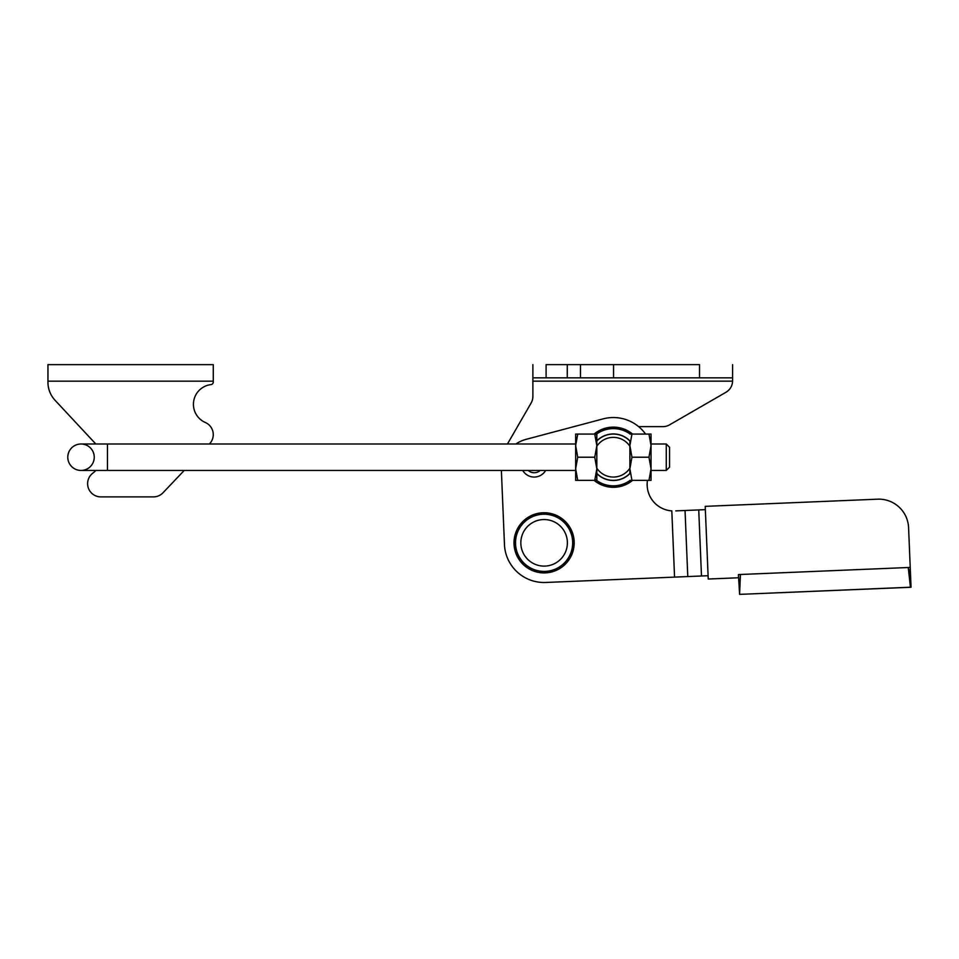 <?xml version="1.0" encoding="UTF-8"?>
<svg xmlns="http://www.w3.org/2000/svg" width="959" height="959" viewBox="0 0 959 959"><rect width="100%" height="100%" fill="white"/><g stroke="black" fill="none" stroke-linecap="round" stroke-linejoin="round"><path stroke-width="1.44" d="M213.27 381.167L47.95 381.167L213.27 381.167L213.27 364.636L47.95 364.636L47.95 382.257L47.95 364.636L213.27 364.636L213.27 381.982A2.649 2.649 0 0 1 210.932 384.619A19.839 19.839 0 0 0 205.334 422.499A13.222 13.222 0 0 1 209.625 443.729L209.625 443.729A13.222 13.222 0 0 0 205.334 422.499A19.839 19.839 0 0 1 210.932 384.619A2.649 2.649 0 0 0 213.27 381.982L213.27 381.167L213.27 381.982M47.95 381.167L47.95 382.257A26.456 26.456 0 0 0 55.059 400.287A26.456 26.456 0 0 1 47.95 382.257L47.95 381.167L47.95 382.257M100.851 496.894L153.416 496.894L100.851 496.894A13.222 13.222 0 0 1 92.915 473.087A19.839 19.839 0 0 0 95.804 470.449A19.839 19.839 0 0 1 92.915 473.087A13.222 13.222 0 0 0 100.851 496.894L153.416 496.894L100.851 496.894M162.994 492.782L184.236 470.449L162.994 492.782A13.222 13.222 0 0 1 153.416 496.894A13.222 13.222 0 0 0 162.994 492.782L184.236 470.449L162.994 492.782M95.528 443.693A19.839 19.839 0 0 1 95.804 443.993A19.839 19.839 0 0 0 95.528 443.693L55.059 400.287M705.213 506.352L708.233 579.032L738.574 577.762L738.442 574.573L740.42 574.489L739.605 594.376L738.442 574.573L738.574 577.762L708.233 579.032L705.213 506.352L877.605 499.183A29.753 29.753 0 0 1 908.581 527.678L910.678 578.385L908.581 527.678A29.753 29.753 0 0 0 877.605 499.183L705.213 506.352L877.605 499.183M908.904 569.574L909.935 578.409L908.904 569.574M910.223 567.428L740.42 574.489L908.245 567.512L910.439 587.28L739.88 594.364L911.05 587.196L910.439 587.28L908.245 567.512L910.223 567.428L911.05 587.196L908.581 527.678M740.42 574.489L738.442 574.573L739.605 594.376L740.42 574.489M675.783 510.883L705.356 509.649L698.739 509.924L701.485 575.999L708.102 575.724L701.485 575.999L698.739 509.924L685.038 510.5L687.783 576.563L701.485 575.999L687.783 576.563L685.038 510.5L675.783 510.883M602.36 429.212L604.206 430.123L605.117 428.277L604.206 430.123A28.602 28.602 0 0 1 609.193 428.925L610.415 427.27L609.193 428.925A28.602 28.602 0 0 1 614.311 428.637L615.81 427.234L614.311 428.637A28.602 28.602 0 0 1 619.394 429.26L621.12 428.146L619.394 429.26A28.602 28.602 0 0 1 624.285 430.795L626.191 430.004L624.285 430.795A28.602 28.602 0 0 1 628.828 433.168L630.842 432.737L628.828 433.168A28.602 28.602 0 0 1 630.147 434.067A28.602 28.602 0 0 0 628.828 433.168L628.397 431.166L628.828 433.168A28.602 28.602 0 0 0 624.285 430.795L623.506 428.889L624.285 430.795A28.602 28.602 0 0 0 619.394 429.26L618.279 427.534L619.394 429.26A28.602 28.602 0 0 0 614.311 428.637L612.909 427.139L614.311 428.637A28.602 28.602 0 0 0 609.193 428.925L607.538 427.69L609.193 428.925A28.602 28.602 0 0 0 604.206 430.123L602.36 429.212M631.394 481.298L629.38 480.903L628.984 482.928L629.38 480.903A28.602 28.602 0 0 1 624.884 483.384L624.141 485.302L624.884 483.384A28.602 28.602 0 0 1 620.029 485.026L618.963 486.776L620.029 485.026A28.602 28.602 0 0 1 614.959 485.769L613.592 487.304L614.959 485.769A28.602 28.602 0 0 1 609.84 485.602L608.21 486.86L609.84 485.602A28.602 28.602 0 0 1 604.817 484.523L603.007 485.47L604.817 484.523A28.602 28.602 0 0 1 600.082 482.557L598.128 483.168L600.082 482.557A28.602 28.602 0 0 1 596.546 480.363A28.602 28.602 0 0 0 600.082 482.557L600.694 484.523L600.082 482.557A28.602 28.602 0 0 0 604.817 484.523L605.776 486.333L604.817 484.523A28.602 28.602 0 0 0 609.84 485.602L611.099 487.22L609.84 485.602A28.602 28.602 0 0 0 614.959 485.769L616.493 487.148L614.959 485.769A28.602 28.602 0 0 0 620.029 485.026L621.78 486.105L620.029 485.026A28.602 28.602 0 0 0 624.884 483.384L626.802 484.127L624.884 483.384A28.602 28.602 0 0 0 629.38 480.903L631.394 481.298A30.089 30.089 0 0 0 632.58 480.363A30.089 30.089 0 0 1 614.599 487.28A30.089 30.089 0 0 0 632.58 480.363M596.03 481.826L595.779 479.776L596.03 481.826A30.089 30.089 0 0 0 598.128 483.168M597.541 431.622L599.507 432.185L597.541 431.622M595.467 433.012L595.263 435.062L595.467 433.012M596.546 434.067A28.602 28.602 0 0 1 599.507 432.185L600.082 430.219L599.507 432.185A28.602 28.602 0 0 1 604.206 430.123A28.602 28.602 0 0 0 596.546 434.067M616.493 487.148A30.089 30.089 0 0 0 618.963 486.776A30.089 30.089 0 0 1 605.776 486.333M630.147 480.363A28.602 28.602 0 0 1 629.38 480.903A28.602 28.602 0 0 0 630.147 480.363M628.469 439.51A23.28 23.28 0 0 1 629.883 440.828A23.28 23.28 0 0 0 596.822 440.828A23.28 23.28 0 0 1 628.469 439.51M629.883 473.602A23.28 23.28 0 0 1 596.822 473.602A23.28 23.28 0 0 0 629.883 473.602M632.58 434.067A30.089 30.089 0 0 0 594.124 434.067A30.089 30.089 0 0 1 632.58 434.067M594.124 480.363A30.089 30.089 0 0 0 614.599 487.28A30.089 30.089 0 0 1 594.124 480.363M624.141 485.302A30.089 30.089 0 0 1 618.963 486.776M533.012 514.863L534.858 515.762L535.757 513.916L534.858 515.762A28.602 28.602 0 0 1 539.833 514.551L541.056 512.897L539.833 514.551A28.602 28.602 0 0 1 544.952 514.24L546.45 512.837L544.952 514.24A28.602 28.602 0 0 1 550.046 514.851L551.773 513.736L550.046 514.851A28.602 28.602 0 0 1 554.949 516.362L556.843 515.57L554.949 516.362A28.602 28.602 0 0 1 559.493 518.723L561.506 518.28L559.493 518.723A28.602 28.602 0 0 1 563.556 521.864L565.606 521.78L563.556 521.864A28.602 28.602 0 0 1 566.985 525.664L569.023 525.964L566.985 525.664A28.602 28.602 0 0 1 569.682 530.027L571.636 530.675L569.682 530.027A28.602 28.602 0 0 1 571.552 534.798L573.362 535.793L571.552 534.798A28.602 28.602 0 0 1 572.547 539.833L574.141 541.128L572.547 539.833A28.602 28.602 0 0 1 572.631 544.964L573.962 546.522L572.631 544.964A28.602 28.602 0 0 1 571.792 550.022L572.823 551.785L571.792 550.022A28.602 28.602 0 0 1 570.054 554.841L570.761 556.771L570.054 554.841A28.602 28.602 0 0 1 567.5 559.289L567.848 561.315L567.5 559.289A28.602 28.602 0 0 1 564.18 563.197L564.168 565.259L564.18 563.197A28.602 28.602 0 0 1 560.224 566.457L559.84 568.471L560.224 566.457A28.602 28.602 0 0 1 555.74 568.951L555.009 570.869L555.74 568.951A28.602 28.602 0 0 1 550.898 570.617L549.831 572.367L550.898 570.617A28.602 28.602 0 0 1 545.827 571.372L544.46 572.919L545.827 571.372A28.602 28.602 0 0 1 540.696 571.228L539.078 572.499L540.696 571.228A28.602 28.602 0 0 1 535.685 570.161L533.863 571.12L535.685 570.161A28.602 28.602 0 0 1 530.938 568.219L528.972 568.843L530.938 568.219A28.602 28.602 0 0 1 526.611 565.462L524.573 565.714L526.611 565.462A28.602 28.602 0 0 1 522.859 561.974L520.797 561.866L522.859 561.974A28.602 28.602 0 0 1 519.778 557.874L517.776 557.395L519.778 557.874A28.602 28.602 0 0 1 517.488 553.283L515.594 552.468L517.488 553.283A28.602 28.602 0 0 1 516.05 548.368L514.336 547.217L516.05 548.368A28.602 28.602 0 0 1 515.51 543.262L514.036 541.835L515.51 543.262A28.602 28.602 0 0 1 515.894 538.155L514.695 536.477L515.894 538.155A28.602 28.602 0 0 1 517.177 533.192L516.302 531.334L517.177 533.192A28.602 28.602 0 0 1 522.283 524.345L520.234 524.513L522.283 524.345A28.602 28.602 0 0 1 530.171 517.848L528.193 517.297L530.171 517.848L530.735 515.87L530.171 517.848A28.602 28.602 0 0 1 534.858 515.762L533.012 514.863M538.179 513.329L539.833 514.551L538.179 513.329M543.549 512.741L544.952 514.24L543.549 512.741M548.92 513.125L550.046 514.851L548.92 513.125M554.146 514.468L554.949 516.362L554.146 514.468M559.049 516.721L559.493 518.723L559.049 516.721M563.472 519.802L563.556 521.864L563.472 519.802M567.272 523.638L566.985 525.664L567.272 523.638M570.329 528.085L569.682 530.027L570.329 528.085M572.547 533L571.552 534.798L572.547 533M573.842 538.239L572.547 539.833L573.842 538.239M574.177 543.621L572.631 544.964L574.177 543.621M573.554 548.98L571.792 550.022L573.554 548.98M571.984 554.134L570.054 554.841L571.984 554.134M569.514 558.929L567.5 559.289L569.514 558.929M566.242 563.209L564.18 563.197L566.242 563.209A30.089 30.089 0 0 0 567.848 561.315A30.089 30.089 0 0 1 566.242 563.209M562.238 566.841L560.224 566.457L562.238 566.841A30.089 30.089 0 0 0 564.168 565.259A30.089 30.089 0 0 1 562.238 566.841M557.659 569.694L555.74 568.951L557.659 569.694M552.648 571.684L550.898 570.617L552.648 571.684A30.089 30.089 0 0 1 551.245 572.055M547.361 572.739L545.827 571.372L547.361 572.739A30.089 30.089 0 0 0 549.831 572.367A30.089 30.089 0 0 1 547.361 572.739M541.967 572.847L540.696 571.228L541.967 572.847A30.089 30.089 0 0 0 544.46 572.919A30.089 30.089 0 0 1 541.967 572.847M536.644 571.972L535.685 570.161L536.644 571.972A30.089 30.089 0 0 0 539.078 572.499A30.089 30.089 0 0 1 536.644 571.972M531.562 570.173L530.938 568.219L531.562 570.173M526.875 567.5L526.611 565.462L526.875 567.5A30.089 30.089 0 0 0 528.972 568.843M522.751 564.024L522.859 561.974L522.751 564.024M519.31 559.864L519.778 557.874L519.31 559.864M516.661 555.165L517.488 553.283L516.661 555.165A30.089 30.089 0 0 0 517.776 557.395A30.089 30.089 0 0 1 516.661 555.165M514.899 550.07L516.05 548.368L514.899 550.07M514.072 544.736L515.51 543.262L514.072 544.736M514.216 539.342L515.894 538.155L514.216 539.342M515.319 534.067L517.177 533.192L515.319 534.067M517.345 529.068L519.334 528.529L518.795 526.551L519.334 528.529L517.345 529.068M523.89 520.545L525.94 520.737L526.131 518.699L525.94 520.737L523.89 520.545M522.116 522.295L522.283 524.345L522.116 522.295M525.94 520.737A28.602 28.602 0 0 0 555.74 568.951A28.602 28.602 0 0 0 539.833 514.551A28.602 28.602 0 0 0 525.94 520.737M559.157 525.064A23.28 23.28 0 0 1 551.964 564.743A23.28 23.28 0 0 1 521.205 538.682A23.28 23.28 0 0 1 559.157 525.064A23.28 23.28 0 0 0 521.205 538.682A23.28 23.28 0 0 0 551.964 564.743A23.28 23.28 0 0 0 559.157 525.064M545.359 572.895A30.089 30.089 0 0 0 569.514 526.719A30.089 30.089 0 0 0 517.44 528.877A30.089 30.089 0 0 0 545.359 572.895A30.089 30.089 0 0 1 517.44 528.877A30.089 30.089 0 0 1 569.514 526.719A30.089 30.089 0 0 1 545.359 572.895M545.647 470.449A13.222 13.222 0 0 1 522.751 470.449A13.222 13.222 0 0 0 545.647 470.449M528.217 470.449A8.931 8.931 0 0 0 540.181 470.449A8.931 8.931 0 0 1 528.217 470.449M725.975 392.267L669.526 424.861L725.975 392.267A13.222 13.222 0 0 0 732.58 381.155L532.88 381.155L732.58 381.155A13.222 13.222 0 0 1 725.975 392.267L669.526 424.861A13.222 13.222 0 0 1 662.921 426.635A13.222 13.222 0 0 0 669.526 424.861L725.975 392.267M674.561 577.114L687.783 576.563L674.561 577.114L671.815 510.883L674.561 577.114L545.755 582.473A39.679 39.679 0 0 1 504.458 544.472A39.679 39.679 0 0 0 545.755 582.473M647.469 480.363A26.456 26.456 0 0 0 671.815 510.883A26.456 26.456 0 0 1 647.469 480.363M524.573 565.714A30.089 30.089 0 0 0 525.7 566.637M544.46 572.919A30.089 30.089 0 0 0 545.911 572.859M645.575 434.067A39.679 39.679 0 0 0 603.163 418.867L526.023 439.366A33.062 33.062 0 0 0 515.906 443.993A33.062 33.062 0 0 1 526.023 439.366L603.163 418.867A39.679 39.679 0 0 1 645.575 434.067M501.461 470.449A33.062 33.062 0 0 0 501.473 472.691L504.458 544.472L501.473 472.691A33.062 33.062 0 0 1 501.461 470.449M531.106 403.044A13.222 13.222 0 0 0 532.88 396.439L532.88 364.624L532.88 377.846L546.103 377.846L546.103 364.624L699.519 364.624L699.519 377.846L732.592 377.846L732.592 381.035L732.592 377.846L532.88 377.846L532.88 396.439A13.222 13.222 0 0 1 531.106 403.044L507.467 443.993M638.622 426.635L662.921 426.635M699.519 364.624L613.556 364.624L613.556 377.846L699.519 377.846L699.519 364.624M732.592 377.846L732.592 364.624L732.592 377.846M580.495 377.846L613.556 377.846L613.556 364.624L580.495 364.624L580.495 377.846L580.495 364.624L567.26 364.624L567.26 377.846L580.495 377.846M567.26 377.846L567.26 364.624L546.103 364.624L546.103 377.846L567.26 377.846M596.822 434.067L596.822 441.02L596.822 434.067L594.748 434.067L596.822 445.647L594.748 457.215L596.822 468.795L594.748 480.363L596.822 480.363L596.822 473.41L596.822 480.363L575.652 480.363L575.652 434.067L575.652 445.647L577.726 434.067L575.652 434.067L577.726 434.067L575.652 445.647L575.652 468.795L577.726 480.363L594.748 480.363L596.822 468.795L594.748 457.215L577.726 457.215L575.652 468.795L577.726 457.215L575.652 445.647L577.726 457.215L594.748 457.215L596.822 445.647L594.748 434.067L577.726 434.067L596.822 434.067M575.652 480.363L577.726 480.363L575.652 468.795L575.652 480.363M596.822 473.41L596.822 441.02A23.148 23.148 0 0 1 629.883 441.02L629.883 473.41A23.148 23.148 0 0 1 596.822 473.41A23.148 23.148 0 0 0 629.883 473.41L629.883 441.02A23.148 23.148 0 0 0 596.822 441.02L596.822 446.247A19.839 19.839 0 0 1 629.883 446.247A19.839 19.839 0 0 0 596.822 446.247L596.822 468.184A19.839 19.839 0 0 0 629.883 468.184A19.839 19.839 0 0 1 596.822 468.184L596.822 473.41M651.041 434.067L651.041 480.363L651.041 468.795L648.979 480.363L651.041 480.363L648.979 480.363L651.041 468.795L651.041 445.647L648.979 434.067L651.041 434.067L629.883 434.067L648.979 434.067L651.041 445.647L648.979 457.215L651.041 445.647L651.041 434.067M631.945 457.215L629.883 445.647L631.945 434.067L629.883 445.647L631.945 457.215L648.979 457.215L651.041 468.795L648.979 457.215L631.945 457.215L629.883 468.795L631.945 457.215M629.883 480.363L631.945 480.363L629.883 468.795L631.945 480.363L648.979 480.363L629.883 480.363M575.652 443.993L107.468 443.993L107.468 470.449L107.468 443.993L81.012 443.993A13.222 13.222 0 0 0 67.789 457.215A13.222 13.222 0 0 0 81.012 470.449L575.652 470.449M651.041 443.993L666.253 443.993L666.253 470.449L666.253 443.993L669.562 447.302L669.562 467.141L666.253 470.449L651.041 470.449M669.562 457.215C669.562 444.628 669.562 444.628 669.562 457.215C669.562 469.802 669.562 469.802 669.562 457.215M94.246 457.215A13.222 13.222 0 0 1 74.406 468.675A13.222 13.222 0 0 1 74.406 445.767A13.222 13.222 0 0 1 94.246 457.215"/></g></svg>
